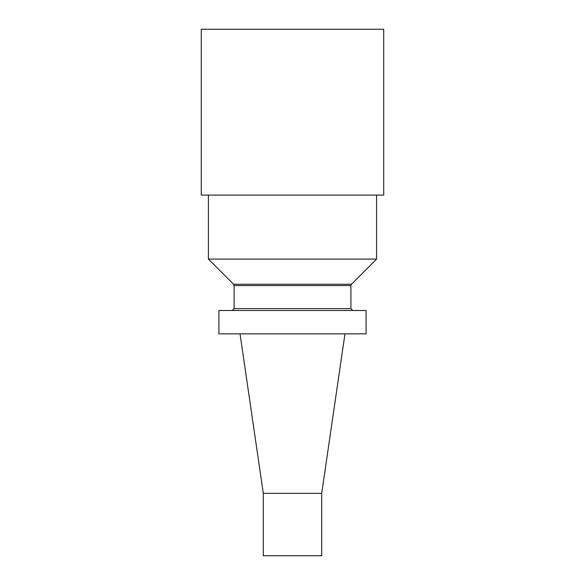 <?xml version="1.0" encoding="UTF-8"?>
<svg xmlns="http://www.w3.org/2000/svg" width="585" height="585" viewBox="0 0 585 585"><rect width="100%" height="100%" fill="white"/><g stroke="black" fill="none" stroke-linecap="round" stroke-linejoin="round"><path stroke-width="0.44" stroke-dasharray="2.92 2.19" d="M366.078 333.845L218.922 333.845M292.5 333.845L344.96 333.845L292.5 333.845M201.284 195.097L383.716 195.097M383.716 29.25L201.284 29.25M366.078 310.489L218.922 310.489M235.243 310.489L352.762 310.489L235.243 310.489M208.406 259.096L376.594 259.096M263.301 555.75L321.699 555.75M263.301 493.352L321.699 493.352M350.898 308.617L234.102 308.617M350.898 285.568L234.102 285.568M351.446 284.244L233.554 284.244"/><path stroke-width="0.88" d="M218.922 333.845L366.078 333.845L366.078 310.489L218.922 310.489L218.922 333.845M383.716 195.097L201.284 195.097L201.284 29.25L383.716 29.25L383.716 195.097M352.762 310.489L350.898 308.617L234.102 308.617L234.102 285.568L233.554 284.244L351.446 284.244L376.594 259.096L208.406 259.096L208.406 195.097M263.301 493.352L321.699 493.352L321.699 555.75L263.301 555.75L263.301 493.352L240.04 333.845M234.102 285.568L350.898 285.568L350.898 308.617M234.102 308.617L232.238 310.489M351.446 284.244L350.898 285.568M233.554 284.244L208.406 259.096M376.594 259.096L376.594 195.097M321.699 493.352L344.96 333.845"/></g></svg>
